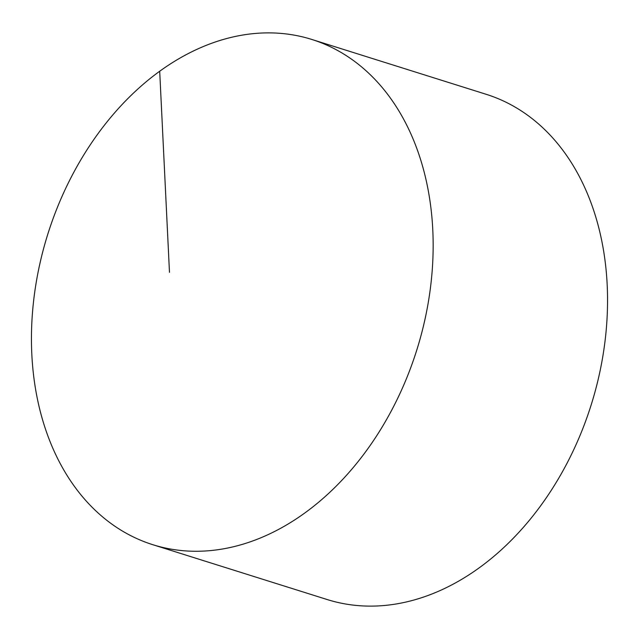 <?xml version="1.0" encoding="UTF-8"?>
<svg xmlns="http://www.w3.org/2000/svg" width="639" height="639" viewBox="0 0 639 639"><rect width="100%" height="100%" fill="white"/><g stroke="black" fill="none" stroke-linecap="round" stroke-linejoin="round"><path stroke-width="0.96" d="M419.567 156.387A264.834 193.369 -72.5 0 0 311.768 39.442A264.834 193.369 -72.5 0 0 92.927 140.868A264.834 193.369 -72.5 0 0 45.042 427.763A264.834 193.369 -72.5 0 0 152.841 544.708A264.834 193.369 -72.5 0 0 371.682 443.274A264.834 193.369 -72.5 0 0 419.567 156.387M152.841 544.708L327.232 599.558A264.834 193.369 -72.5 0 0 546.073 498.132A264.834 193.369 -72.5 0 0 593.958 211.237A264.834 193.369 -72.5 0 0 486.159 94.292L311.768 39.442M169.479 272.31L159.694 71.217"/></g></svg>
